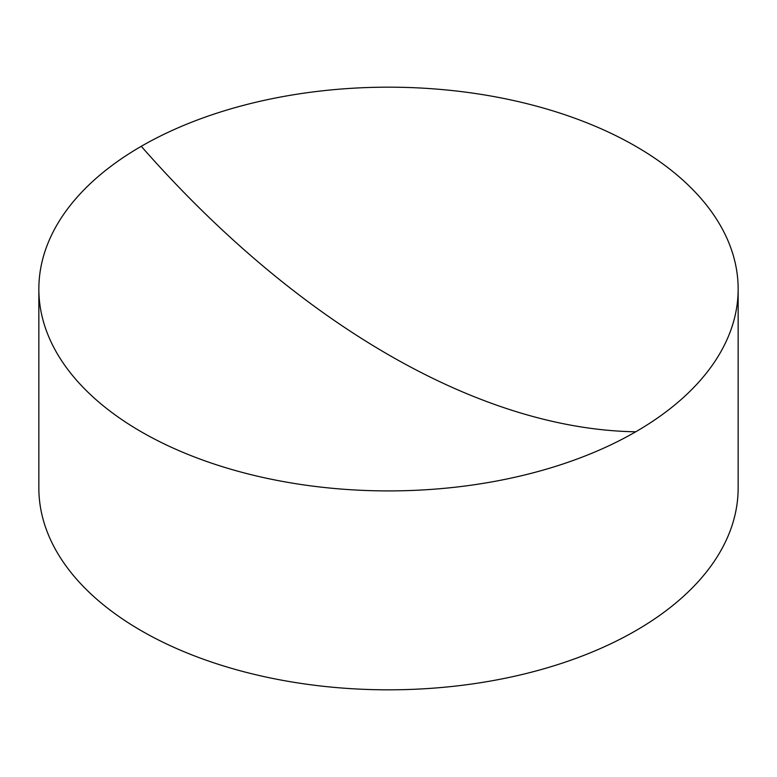 <?xml version="1.0" encoding="UTF-8"?>
<svg xmlns="http://www.w3.org/2000/svg" width="777" height="777" viewBox="0 0 777 777"><rect width="100%" height="100%" fill="white"/><g stroke="black" fill="none" stroke-linecap="round" stroke-linejoin="round"><path stroke-width="1.17" d="M38.85 289.044L38.85 487.956A349.65 201.865 0 0 0 141.259 630.701A349.65 201.865 0 0 0 635.741 630.701A349.65 201.865 0 0 0 738.15 487.956L738.15 289.044A349.65 201.865 180 0 1 635.741 431.789A349.65 201.865 180 0 1 141.259 431.789A349.65 201.865 180 0 1 38.85 289.044A349.65 201.865 180 0 1 141.259 146.299A349.65 201.865 180 0 1 635.741 146.299A349.65 201.865 180 0 1 738.15 289.044M635.741 431.789A799.514 461.606 60 0 1 141.259 146.299"/></g></svg>
